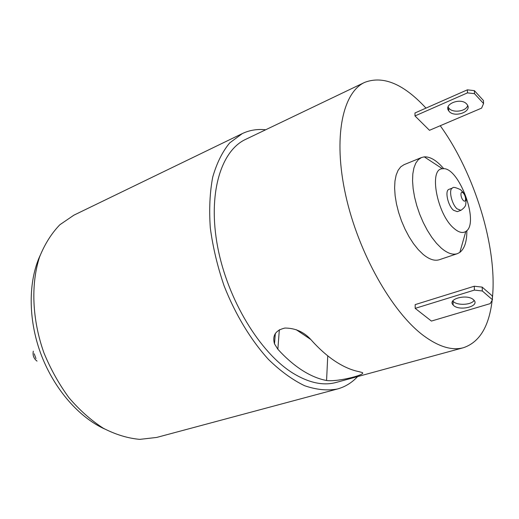 <?xml version="1.0" encoding="UTF-8"?>
<svg xmlns="http://www.w3.org/2000/svg" width="519" height="519" viewBox="0 0 519 519"><rect width="100%" height="100%" fill="white"/><g stroke="black" fill="none" stroke-linecap="round" stroke-linejoin="round"><path stroke-width="0.78" d="M357.572 376.599C351.882 382.73 345.167 386.863 337.428 388.997L156.673 437.439L139.773 439.366C127.804 438.302 115.653 434.591 103.313 428.24C91.117 420.396 79.679 410.237 68.995 397.762C59.017 384.164 50.661 369.197 43.933 352.868C32.081 319.561 30.731 284.237 39.554 257.015C44.738 244.144 51.504 233.388 59.854 224.753L73.906 215.158L242.321 133.578C249.568 130.139 257.353 128.874 265.67 129.782M337.428 388.997C327.294 390.859 316.35 389.763 304.588 385.714C292.56 379.902 280.552 371.169 268.557 359.524C250.917 340.166 235.341 314.482 224.078 285.787C217.442 266.338 212.848 247.038 210.305 227.893C209.014 209.319 209.819 192.393 212.719 177.122C216.728 163.148 222.392 151.736 229.703 142.9L242.321 133.578M492.155 300.261C489.112 326.412 479.556 342.229 463.48 347.698L336.163 382.445C323.279 385.961 308.896 382.886 293.014 373.226C260.09 352.939 227.666 299.839 217.675 247.005C207.574 194.112 220.744 150.847 245.649 139.364L364.682 82.378C383.204 75.346 403.633 83.922 425.982 108.114M466.847 230.592C466.925 241.393 464.589 248.659 459.828 252.39L457.323 253.681L439.366 259.714C434.663 261.226 429.213 259.416 423.024 254.291L418.23 249.587L413.533 243.703L409.082 236.813L405.028 229.132L401.492 220.906L398.611 212.401L396.464 203.889L395.121 195.657L394.615 187.962L394.965 181.053L396.133 175.117L398.079 170.342L400.726 166.846L403.99 164.705L421.519 157.529L424.263 156.861C430.296 156.569 436.816 160.54 443.823 168.766M463.48 347.698C452.023 350.838 438.691 346.802 423.485 335.585C391.923 312.062 358.324 252.727 345.68 195.202C332.913 137.606 342.508 92.473 364.682 82.378M440.235 125.728C474.6 173.138 497.572 247.589 492.388 298.127M415.174 308.364L431.412 321.066L490.202 303.628L492.46 299.742L482.333 290.99L474.405 290.082L415.174 308.364L415.168 304.614L474.269 286.222L482.177 287.124L482.333 290.99M414.986 115.938L429.479 130.308L481.613 108.121L483.565 103.534L483.429 100.511L474.379 90.643L467.366 89.839L414.986 112.967L414.986 115.938L467.476 92.869L467.366 89.839M326.574 380.498C318.828 379.084 310.79 375.75 302.473 370.495C294.143 365.194 285.937 358.116 277.86 349.248L274.499 343.883C272.157 335.501 275.621 330.227 284.899 328.053C295.058 328.086 303.583 331.784 310.466 339.147C318.549 348.288 326.717 355.612 334.976 361.12C343.228 366.576 351.162 370.066 358.778 371.604L361.341 372.298C369.729 373.79 338.265 382.192 326.574 380.498L327.749 355.826M457.323 253.681C452.717 255.153 447.346 253.272 441.208 248.043L436.447 243.255L431.763 237.274L427.312 230.274L423.238 222.482L419.676 214.152L416.751 205.537L414.545 196.935L413.137 188.624L412.56 180.859L412.826 173.891L413.909 167.929L415.771 163.141L418.34 159.644L421.519 157.529M453.833 228.243C436.953 214.204 428.532 168.48 442.48 168.779C458.536 165.535 480.081 223.41 465.822 231.461C462.611 233.511 458.614 232.441 453.833 228.243M453.398 210.201C447.819 205.433 444.647 190.421 448.961 189.364L452.607 187.975C448.312 189.02 451.511 204.071 457.077 208.852L460.924 210.318L457.258 211.648L453.398 210.201M473.38 299.638L473.847 300.079C480.393 306.508 458.504 311.608 453.145 305.01C446.982 299.067 466.931 293.65 473.38 299.638M474.126 300.41C471.304 305.185 456.636 305.723 453.061 301.221L452.808 300.923M492.46 299.742L492.284 295.901L482.177 287.124M474.269 286.222L474.405 290.082M466.652 103.995C460.891 97.235 443.239 104.124 448.74 110.865C453.548 118.39 472.952 111.773 467.074 104.494L466.652 103.995M467.476 92.869L474.496 93.68L483.565 103.534M448.105 106.836L448.669 107.868C452.062 113.33 466.12 111.65 467.677 105.552M474.496 93.68L474.379 90.643M296.193 329.682L310.745 339.458M35.986 358.545L34.209 353.77M104.566 428.954L102.775 428.11C77.149 415.667 52.951 387.031 40.469 352.803C28.058 318.543 28.298 281.304 40.034 255.653M463.149 192.938C460.081 189.954 460.301 197.642 463.376 200.529C466.445 203.467 466.192 195.812 463.149 192.938M279.339 329.714L277.86 349.248M442.48 168.779L424.263 156.861M465.822 231.461L459.828 252.39M453.061 301.221L453.145 305.01M448.74 110.865L448.669 107.868M33.313 351.155C32.509 355.236 33.741 358.551 37.018 361.107M460.924 210.318C464.148 208.054 465.757 206.024 465.751 204.233L465.997 201.463C466.555 199.322 465.582 196.253 463.078 192.264L460.509 189.656C455.617 187.378 452.983 186.821 452.607 187.975M275.323 333.49L274.512 343.876"/></g></svg>
